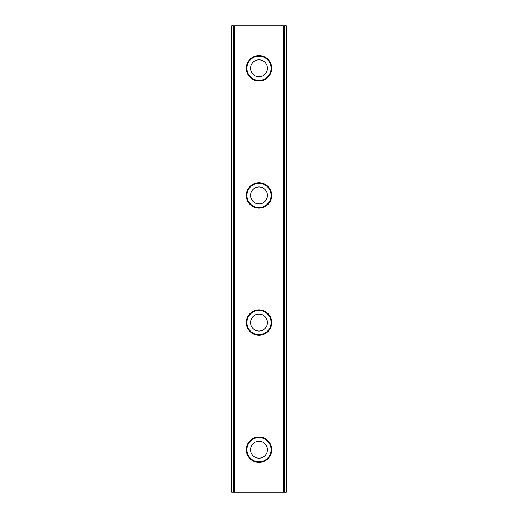 <?xml version="1.0" encoding="UTF-8"?>
<svg xmlns="http://www.w3.org/2000/svg" width="518" height="518" viewBox="0 0 518 518"><rect width="100%" height="100%" fill="white"/><g stroke="black" fill="none" stroke-linecap="round" stroke-linejoin="round"><path stroke-width="0.78" d="M259 437.004A12.717 12.717 0 0 0 246.283 449.721A12.717 12.717 0 0 0 259 462.432A12.717 12.717 0 0 0 271.717 449.721A12.717 12.717 0 0 0 259 437.004M259 437.606A12.108 12.108 0 0 0 246.892 449.721A12.108 12.108 0 0 0 259 461.829A12.108 12.108 0 0 0 271.108 449.721A12.108 12.108 0 0 0 259 437.606M259 441.239A8.476 8.476 0 0 0 250.524 449.721A8.476 8.476 0 0 0 259 458.197A8.476 8.476 0 0 0 267.476 449.721A8.476 8.476 0 0 0 259 441.239M259 309.861A12.717 12.717 0 0 0 246.283 322.572A12.717 12.717 0 0 0 259 335.288A12.717 12.717 0 0 0 271.717 322.572A12.717 12.717 0 0 0 259 309.861M259 310.463A12.108 12.108 0 0 0 246.892 322.572A12.108 12.108 0 0 0 259 334.68A12.108 12.108 0 0 0 271.108 322.572A12.108 12.108 0 0 0 259 310.463M259 314.096A8.476 8.476 0 0 0 250.524 322.572A8.476 8.476 0 0 0 259 331.047A8.476 8.476 0 0 0 267.476 322.572A8.476 8.476 0 0 0 259 314.096M259 182.712A12.717 12.717 0 0 0 246.283 195.428A12.717 12.717 0 0 0 259 208.139A12.717 12.717 0 0 0 271.717 195.428A12.717 12.717 0 0 0 259 182.712M259 183.32A12.108 12.108 0 0 0 246.892 195.428A12.108 12.108 0 0 0 259 207.537A12.108 12.108 0 0 0 271.108 195.428A12.108 12.108 0 0 0 259 183.32M259 186.953A8.476 8.476 0 0 0 250.524 195.428A8.476 8.476 0 0 0 259 203.904A8.476 8.476 0 0 0 267.476 195.428A8.476 8.476 0 0 0 259 186.953M259 55.568A12.717 12.717 0 0 0 246.283 68.279A12.717 12.717 0 0 0 259 80.996A12.717 12.717 0 0 0 271.717 68.279A12.717 12.717 0 0 0 259 55.568M259 56.171A12.108 12.108 0 0 0 246.892 68.279A12.108 12.108 0 0 0 259 80.394A12.108 12.108 0 0 0 271.108 68.279A12.108 12.108 0 0 0 259 56.171M259 59.803A8.476 8.476 0 0 0 250.524 68.279A8.476 8.476 0 0 0 259 76.761A8.476 8.476 0 0 0 267.476 68.279A8.476 8.476 0 0 0 259 59.803M285.942 492.1L286.247 25.9L286.247 492.1L284.427 492.1L284.427 25.9L231.753 25.9L231.753 492.1L232.058 25.9M284.427 492.1L233.573 492.1L233.573 25.9M233.573 492.1L232.058 492.1M285.942 25.9L284.427 25.9M283.825 492.1L283.825 25.9M234.175 492.1L234.175 25.9M233.268 492.1L233.268 25.9M284.732 492.1L284.732 25.9"/></g></svg>
